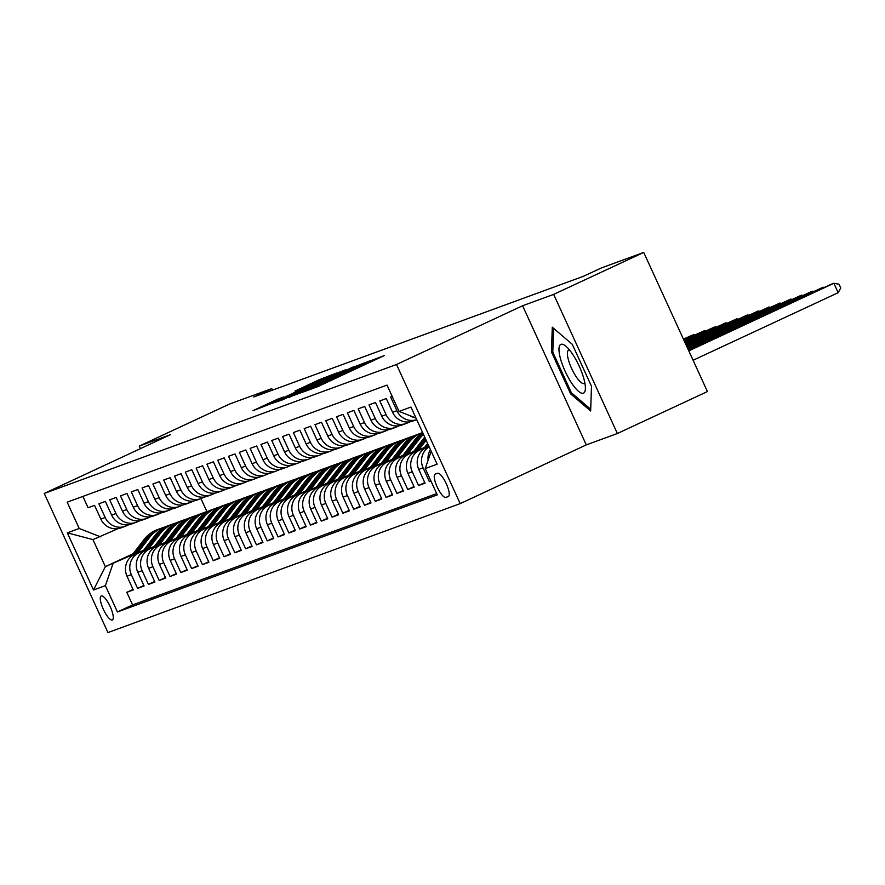 <?xml version="1.0" encoding="UTF-8"?>
<svg xmlns="http://www.w3.org/2000/svg" width="885" height="885" viewBox="0 0 885 885"><rect width="100%" height="100%" fill="white"/><g stroke="black" fill="none" stroke-linecap="round" stroke-linejoin="round"><path stroke-width="1.33" d="M303.854 391.812L317.981 386.535L384.267 355.582L369.631 361.168L303.854 391.812M112.284 619.998A13.242 3.673 -115 0 0 112.362 619.965A13.242 3.673 -115 0 0 110.171 606.557A13.242 3.673 -115 0 0 101.266 595.937A13.242 3.673 -115 0 0 101.189 595.97A13.242 3.673 -115 0 0 103.39 609.378A13.242 3.673 -115 0 0 112.284 619.998M278.023 399.024L252.933 410.684L270.202 404.025L336.488 373.072L319.219 379.731L295.015 391.081L321.498 379.986L279.594 399.5L266.883 405.065L283.532 397.022L278.023 399.024L278.266 399.555M170.34 434.712L139.277 446.073L229.348 404.124L271.761 388.603L253.741 396.989L583.303 276.352L601.324 267.967L643.727 252.435L553.667 294.384L522.604 305.756L396.502 364.498L44.25 493.443L170.34 434.712M288.554 397.299L303.19 391.944L369.476 360.991L352.208 367.651L288.687 397.608M282.105 400.02L272.06 403.339L335.714 373.691L345.825 369.653L318.456 382.94L353.248 366.932L282.105 400.02M133.049 589.41L126.809 592.319L133.292 589.952L127.009 576.223L131.323 574.642A16.55 15.897 -110.1 0 1 138.845 552.893L143.116 550.901M143.846 585.461L137.606 588.37L144.089 585.992L137.806 572.263L142.131 570.681A16.55 15.897 -110.1 0 1 149.654 548.932L153.924 546.952M154.654 581.5L148.415 584.41L154.897 582.042L148.614 568.314L152.939 566.732A16.55 15.897 -110.1 0 1 160.462 544.983L164.732 542.992M165.462 577.551L159.223 580.46L165.705 578.082L159.422 564.353L163.747 562.772A16.55 15.897 -110.1 0 1 171.27 541.023L175.529 539.031M176.27 573.591L170.031 576.5L176.513 574.122L170.23 560.404L174.544 558.822A16.55 15.897 -110.1 0 1 182.078 537.062L186.337 535.082M187.067 569.641L180.828 572.54L187.31 570.172L181.027 556.444L185.352 554.862A16.55 15.897 -110.1 0 1 192.875 533.113L197.145 531.122M197.875 565.681L191.636 568.59L198.118 566.212L191.835 552.494L196.16 550.913A16.55 15.897 -110.1 0 1 203.683 529.153L207.953 527.172M208.683 561.732L202.444 564.63L208.926 562.263L202.643 548.534L206.968 546.952A16.55 15.897 -110.1 0 1 214.491 525.203L218.75 523.212M219.491 557.771L213.252 560.681L219.734 558.302L213.451 544.585L217.765 543.003A16.55 15.897 -110.1 0 1 225.299 521.243L229.558 519.263M230.288 553.822L224.049 556.72L230.531 554.353L224.248 540.624L228.573 539.042A16.55 15.897 -110.1 0 1 236.096 517.294L240.366 515.302M241.096 549.862L234.857 552.771L241.339 550.393L235.056 536.675L239.381 535.082A16.55 15.897 -110.1 0 1 246.904 513.333L251.174 511.353M251.904 545.901L245.665 548.811L252.148 546.443L245.864 532.715L250.189 531.133A16.55 15.897 -110.1 0 1 257.712 509.384L261.971 507.393M262.712 541.952L256.473 544.861L262.956 542.483L256.672 528.754L260.986 527.172A16.55 15.897 -110.1 0 1 268.52 505.423L272.779 503.432M273.509 537.991L267.27 540.901L273.753 538.523L267.469 524.805L271.795 523.223A16.55 15.897 -110.1 0 1 279.317 501.463L283.587 499.483M284.317 534.042L278.078 536.941L284.561 534.573L278.277 520.845L282.603 519.263A16.55 15.897 -110.1 0 1 290.125 497.514L294.395 495.523M295.125 530.082L288.886 532.991L295.369 530.613L289.085 516.895L293.411 515.313A16.55 15.897 -110.1 0 1 300.933 493.553L305.192 491.573M305.933 526.133L299.694 529.031L306.177 526.663L299.893 512.935L304.208 511.353A16.55 15.897 -110.1 0 1 311.741 489.604L316 487.613M316.73 522.172L310.491 525.082L316.974 522.703L310.69 508.986L315.016 507.404A16.55 15.897 -110.1 0 1 322.538 485.644L326.808 483.664M327.538 518.223L321.299 521.121L327.782 518.754L321.498 505.025L325.824 503.443A16.55 15.897 -110.1 0 1 333.346 481.694L337.616 479.703M338.347 514.262L332.107 517.172L338.59 514.793L332.306 501.076L336.632 499.494A16.55 15.897 -110.1 0 1 344.154 477.734L348.413 475.754M349.155 510.302L342.915 513.212L349.398 510.844L343.115 497.116L347.429 495.534A16.55 15.897 -110.1 0 1 354.962 473.785L359.221 471.793M359.952 506.353L353.712 509.262L360.195 506.884L353.911 493.155L358.237 491.573A16.55 15.897 -110.1 0 1 365.759 469.824L370.03 467.844M370.76 502.392L364.52 505.302L371.003 502.934L364.72 489.206L369.045 487.624A16.55 15.897 -110.1 0 1 376.567 465.875L380.838 463.884M381.568 498.443L375.328 501.352L381.811 498.974L375.528 485.245L379.853 483.664A16.55 15.897 -110.1 0 1 387.376 461.915L391.635 459.923M392.376 494.483L386.137 497.392L392.619 495.014L386.336 481.296L390.65 479.714A16.55 15.897 -110.1 0 1 398.184 457.954L402.443 455.974M403.173 490.533L396.934 493.432L403.416 491.064L397.133 477.336L401.458 475.754A16.55 15.897 -110.1 0 1 408.981 454.005L413.251 452.014M413.981 486.573L407.742 489.482L414.224 487.104L407.941 473.387L412.266 471.805A16.55 15.897 -110.1 0 1 419.789 450.045L424.059 448.064M424.789 482.624L418.55 485.522L425.032 483.155L418.749 469.426L423.074 467.844A16.55 15.897 -110.1 0 1 429.17 446.859M430.862 480.865L429.358 481.573L430.918 480.998M392.188 396.391L390.617 396.967L396.9 410.695A16.55 15.897 -110.1 0 0 416.702 419.623L412.675 421.105A16.55 15.897 69.9 0 1 392.586 412.277L396.9 410.695M392.586 412.277L386.302 398.549L379.809 400.927L386.092 414.645A16.55 15.897 -110.1 0 0 406.193 423.472A16.55 15.897 -110.1 0 0 407.399 422.975L409.832 421.835M406.193 423.472L401.878 425.054A16.55 15.897 69.9 0 1 381.778 416.227L375.494 402.509L369.012 404.876L375.295 418.605A16.55 15.897 -110.1 0 0 395.396 427.433A16.55 15.897 -110.1 0 0 396.591 426.935L399.024 425.796M395.396 427.433L391.07 429.015A16.55 15.897 69.9 0 1 370.97 420.187L364.686 406.458L358.204 408.837L364.487 422.554A16.55 15.897 -110.1 0 0 384.588 431.382A16.55 15.897 -110.1 0 0 385.783 430.884L388.216 429.756M384.588 431.382L380.262 432.964A16.55 15.897 69.9 0 1 360.162 424.136L353.878 410.419L347.396 412.786L353.679 426.515A16.55 15.897 -110.1 0 0 373.78 435.343A16.55 15.897 -110.1 0 0 374.974 434.845L377.419 433.705M373.78 435.343L369.454 436.924A16.55 15.897 69.9 0 1 349.365 428.097L343.081 414.368L336.588 416.747L342.871 430.464A16.55 15.897 -110.1 0 0 362.972 439.292A16.55 15.897 -110.1 0 0 364.177 438.794L366.611 437.666M362.972 439.292L358.657 440.874A16.55 15.897 69.9 0 1 338.557 432.046L332.273 418.328L325.791 420.696L332.074 434.424A16.55 15.897 -110.1 0 0 352.175 443.252A16.55 15.897 -110.1 0 0 353.369 442.754L355.803 441.615M352.175 443.252L347.849 444.834A16.55 15.897 69.9 0 1 327.749 436.006L321.465 422.278L314.983 424.656L321.266 438.385A16.55 15.897 -110.1 0 0 341.367 447.202A16.55 15.897 -110.1 0 0 342.561 446.704L344.995 445.575M341.367 447.202L337.041 448.784A16.55 15.897 69.9 0 1 316.941 439.967L310.657 426.238L304.174 428.617L310.458 442.334A16.55 15.897 -110.1 0 0 330.559 451.162A16.55 15.897 -110.1 0 0 331.753 450.664L334.198 449.525M330.559 451.162L326.233 452.744A16.55 15.897 69.9 0 1 306.144 443.916L299.86 430.198L293.366 432.566L299.65 446.294A16.55 15.897 -110.1 0 0 319.75 455.111A16.55 15.897 -110.1 0 0 320.956 454.613L323.39 453.485M319.75 455.111L315.436 456.693A16.55 15.897 69.9 0 1 295.336 447.876L289.052 434.148L282.569 436.526L288.853 450.244A16.55 15.897 -110.1 0 0 308.953 459.072A16.55 15.897 -110.1 0 0 310.148 458.574L312.582 457.434M308.953 459.072L304.628 460.654A16.55 15.897 69.9 0 1 284.527 451.826L278.244 438.108L271.761 440.476L278.045 454.204A16.55 15.897 -110.1 0 0 298.145 463.032A16.55 15.897 -110.1 0 0 299.34 462.534L301.774 461.395M298.145 463.032L293.82 464.614A16.55 15.897 69.9 0 1 273.719 455.786L267.436 442.058L260.953 444.436L267.237 458.153A16.55 15.897 -110.1 0 0 287.337 466.981A16.55 15.897 -110.1 0 0 288.532 466.483L290.977 465.355M287.337 466.981L283.012 468.563A16.55 15.897 69.9 0 1 262.922 459.735L256.639 446.018L250.145 448.385L256.429 462.114A16.55 15.897 -110.1 0 0 276.529 470.942A16.55 15.897 -110.1 0 0 277.735 470.444L280.169 469.304M276.529 470.942L272.215 472.524A16.55 15.897 69.9 0 1 252.114 463.696L245.831 449.967L239.348 452.346L245.632 466.063A16.55 15.897 -110.1 0 0 265.732 474.891A16.55 15.897 -110.1 0 0 266.927 474.393L269.361 473.265M265.732 474.891L261.407 476.473A16.55 15.897 69.9 0 1 241.306 467.645L235.023 453.928L228.54 456.295L234.824 470.023A16.55 15.897 -110.1 0 0 254.924 478.851A16.55 15.897 -110.1 0 0 256.119 478.354L258.553 477.214M254.924 478.851L250.599 480.433A16.55 15.897 69.9 0 1 230.498 471.605L224.215 457.877L217.732 460.255L224.016 473.984A16.55 15.897 -110.1 0 0 244.116 482.801A16.55 15.897 -110.1 0 0 245.311 482.303L247.756 481.174M244.116 482.801L239.791 484.383A16.55 15.897 69.9 0 1 219.69 475.566L213.407 461.837L206.924 464.205L213.208 477.933A16.55 15.897 -110.1 0 0 233.308 486.761A16.55 15.897 -110.1 0 0 234.514 486.263L236.948 485.124M233.308 486.761L228.994 488.343A16.55 15.897 69.9 0 1 208.893 479.515L202.61 465.787L196.127 468.165L202.411 481.894A16.55 15.897 -110.1 0 0 222.511 490.71A16.55 15.897 -110.1 0 0 223.706 490.213L226.14 489.084M222.511 490.71L218.186 492.292A16.55 15.897 69.9 0 1 198.085 483.476L191.802 469.747L185.319 472.125L191.602 485.843A16.55 15.897 -110.1 0 0 211.703 494.671A16.55 15.897 -110.1 0 0 212.898 494.173L215.332 493.034M211.703 494.671L207.378 496.253A16.55 15.897 69.9 0 1 187.277 487.425L180.994 473.707L174.511 476.075L180.794 489.803A16.55 15.897 -110.1 0 0 200.895 498.631A16.55 15.897 -110.1 0 0 202.09 498.133L204.535 496.994M200.895 498.631L196.57 500.213A16.55 15.897 69.9 0 1 176.469 491.385L170.185 477.657L163.703 480.035L169.986 493.753A16.55 15.897 -110.1 0 0 190.087 502.58A16.55 15.897 -110.1 0 0 191.293 502.083L193.726 500.943M190.087 502.58L185.773 504.162A16.55 15.897 69.9 0 1 165.672 495.334L159.388 481.617L152.906 483.984L159.189 497.713A16.55 15.897 -110.1 0 0 179.29 506.541A16.55 15.897 -110.1 0 0 180.485 506.043L182.918 504.904M179.29 506.541L174.964 508.123A16.55 15.897 69.9 0 1 154.864 499.295L148.58 485.566L142.098 487.945L148.381 501.662A16.55 15.897 -110.1 0 0 168.482 510.49A16.55 15.897 -110.1 0 0 169.677 509.992L172.11 508.864M168.482 510.49L164.156 512.072A16.55 15.897 69.9 0 1 144.056 503.244L137.772 489.527L131.29 491.894L137.573 505.623A16.55 15.897 -110.1 0 0 157.674 514.451A16.55 15.897 -110.1 0 0 158.869 513.953L161.313 512.813M157.674 514.451L153.348 516.032A16.55 15.897 69.9 0 1 133.248 507.205L126.964 493.476L120.482 495.854L126.765 509.572A16.55 15.897 -110.1 0 0 146.866 518.4A16.55 15.897 -110.1 0 0 148.072 517.902L150.505 516.774M146.866 518.4L142.551 519.982A16.55 15.897 69.9 0 1 122.451 511.165L116.167 497.436L109.685 499.804L115.968 513.532A16.55 15.897 -110.1 0 0 136.058 522.36A16.55 15.897 -110.1 0 0 137.263 521.862L139.697 520.723M136.058 522.36L131.743 523.942A16.55 15.897 69.9 0 1 111.643 515.114L105.359 501.386L98.877 503.764L105.16 517.493A16.55 15.897 -110.1 0 0 125.261 526.309A16.55 15.897 -110.1 0 0 126.455 525.812L128.889 524.683M127.009 576.223A16.55 15.897 69.9 0 1 134.531 554.475L143.636 550.227M137.806 572.263A16.55 15.897 69.9 0 1 145.339 550.514L154.432 546.277M148.614 568.314A16.55 15.897 69.9 0 1 156.136 546.565L165.241 542.317M159.422 564.353A16.55 15.897 69.9 0 1 166.944 542.605L176.049 538.368M170.23 560.404A16.55 15.897 69.9 0 1 177.752 538.644L186.857 534.407M181.027 556.444A16.55 15.897 69.9 0 1 188.56 534.695L197.654 530.458M191.835 552.494A16.55 15.897 69.9 0 1 199.357 530.735L208.462 526.498M202.643 548.534A16.55 15.897 69.9 0 1 210.165 526.785L219.27 522.548M213.451 544.585A16.55 15.897 69.9 0 1 220.973 522.825L230.078 518.588M224.248 540.624A16.55 15.897 69.9 0 1 231.781 518.875L240.875 514.627M235.056 536.675A16.55 15.897 69.9 0 1 242.578 514.915L251.683 510.678M245.864 532.715A16.55 15.897 69.9 0 1 253.387 510.966L262.491 506.718M256.672 528.754A16.55 15.897 69.9 0 1 264.195 507.005L273.299 502.769M267.469 524.805A16.55 15.897 69.9 0 1 275.003 503.056L284.096 498.808M278.277 520.845A16.55 15.897 69.9 0 1 285.8 499.096L294.904 494.859M289.085 516.895A16.55 15.897 69.9 0 1 296.608 495.135L305.712 490.898M299.893 512.935A16.55 15.897 69.9 0 1 307.416 491.186L316.52 486.949M310.69 508.986A16.55 15.897 69.9 0 1 318.224 487.226L327.317 482.989M321.498 505.025A16.55 15.897 69.9 0 1 329.021 483.276L338.125 479.039M332.306 501.076A16.55 15.897 69.9 0 1 339.829 479.316L348.933 475.079M343.115 497.116A16.55 15.897 69.9 0 1 350.637 475.367L359.741 471.119M353.911 493.155A16.55 15.897 69.9 0 1 361.445 471.406L370.538 467.169M364.72 489.206A16.55 15.897 69.9 0 1 372.242 467.457L381.346 463.209M375.528 485.245A16.55 15.897 69.9 0 1 383.05 463.497L392.155 459.26M386.336 481.296A16.55 15.897 69.9 0 1 393.858 459.536L402.963 455.299M397.133 477.336A16.55 15.897 69.9 0 1 404.666 455.587L413.76 451.35M407.941 473.387A16.55 15.897 69.9 0 1 415.463 451.627L424.568 447.39M418.749 469.426A16.55 15.897 69.9 0 1 426.271 447.677L428.971 446.416M437.599 473.254L435.221 474.128A12.821 3.551 -115 0 0 435.143 474.161A12.821 3.551 -115 0 0 437.267 487.148A12.821 3.551 -115 0 0 445.896 497.436L448.264 496.573A12.821 3.551 -115 0 0 448.341 496.54A12.821 3.551 -115 0 0 446.217 483.553A12.821 3.551 -115 0 0 437.599 473.254M396.502 364.498L460.2 503.62L107.948 632.565L44.25 493.443M126.809 592.319L132.573 604.92L117.439 611.966L437.278 494.881L425.231 468.563L431.205 451.295M117.439 611.966L105.392 585.649L93.5 589.996L67.337 532.847L79.219 528.489L67.171 502.171L387.01 385.086L399.058 411.414L410.95 407.056L437.113 464.216L425.231 468.563M415.496 417.842A16.55 15.897 -110.1 0 1 409.666 415.552M82.891 496.419L88.069 507.724L94.551 505.346L100.835 519.075A16.55 15.897 69.9 0 0 120.935 527.891L125.261 526.309M428.097 460.255A16.55 15.897 -110.1 0 1 430.442 449.635M429.358 481.573L423.074 467.844M418.55 485.522L412.266 471.805M407.742 489.482L401.458 475.754M396.934 493.432L390.65 479.714M386.137 497.392L379.853 483.664M375.328 501.352L369.045 487.624M364.52 505.302L358.237 491.573M353.712 509.262L347.429 495.534M342.915 513.212L336.632 499.494M332.107 517.172L325.824 503.443M321.299 521.121L315.016 507.404M310.491 525.082L304.208 511.353M299.694 529.031L293.411 515.313M288.886 532.991L282.603 519.263M278.078 536.941L271.795 523.223M267.27 540.901L260.986 527.172M256.473 544.861L250.189 531.133M245.665 548.811L239.381 535.082M234.857 552.771L228.573 539.042M224.049 556.72L217.765 543.003M213.252 560.681L206.968 546.952M202.444 564.63L196.16 550.913M191.636 568.59L185.352 554.862M180.828 572.54L174.544 558.822M170.031 576.5L163.747 562.772M159.223 580.46L152.939 566.732M148.415 584.41L142.131 570.681M137.606 588.37L131.323 574.642M132.573 604.92L436.681 493.598M133.215 553.689L105.348 566.665L132.307 554.862M522.604 305.756L586.29 444.889L617.365 433.517L553.667 294.384M617.365 433.517L707.425 391.557L643.727 252.435M139.277 446.073L140.45 448.629M586.29 444.889L460.2 503.62M272.458 390.141L271.761 388.603M118.092 528.633L92.958 539.584L105.348 566.665L93.5 589.996M200.95 498.609L206.88 511.552M415.961 418.019L399.058 411.414M79.219 528.489L100.514 536.819M112.915 563.889L105.392 585.649M67.337 532.847L92.958 539.584M552.284 327.196L551.443 351.964L570.626 393.858L590.649 410.994L591.479 386.225L572.296 344.331L552.284 327.196M571.953 393.239L570.626 393.858M552.815 351.323L551.443 351.964M302.371 392.099L363.315 363.746L308.765 388.637L300.336 392.807L302.46 392.287M290.59 395.451L313.655 385.196L290.59 395.451M693.099 360.261L838.172 292.692L833.869 283.288L831.159 284.273L688.696 350.637M688.795 350.858L833.869 283.288L839.024 284.218L840.75 287.979L838.172 292.692M583.381 393.194A26.882 7.456 -115 0 0 585.394 388.294A26.882 7.456 -115 0 0 578.945 365.605A26.882 7.456 -115 0 0 565.725 346.068A26.882 7.456 -115 0 0 560.99 344.32A26.882 7.456 -115 0 0 565.161 371.324A26.882 7.456 -115 0 0 583.381 393.194M569.486 349.951A18.408 5.1 -115 0 0 568.789 350.04A18.408 5.1 -115 0 0 568.679 350.084A18.408 5.1 -115 0 0 571.732 368.724A18.408 5.1 -115 0 0 584.111 383.504A18.408 5.1 -115 0 0 584.222 383.459A18.408 5.1 -115 0 0 584.841 382.928M590.704 409.29L571.378 392.752L552.793 352.153L553.59 328.313M428.639 453.728A10.963 10.531 -110.1 0 1 429.513 451.372M688.386 349.973L823.061 287.238L688.287 349.752M823.36 287.913L823.061 287.238L824.311 287.47M417.831 457.689A10.963 10.531 -110.1 0 1 418.705 455.332M422.3 450.354L427.599 443.44M427.035 447.323L428.506 445.409M428.152 444.646L425.552 448.031M687.977 349.077L812.253 291.198L687.877 348.856M812.563 291.862L812.253 291.198L813.503 291.419M418.528 450.211L426.15 440.265M407.023 461.638A10.963 10.531 -110.1 0 1 407.897 459.282M411.492 454.315L424.7 437.09M416.227 451.273L425.596 439.06M425.254 438.296L414.744 451.992M687.579 348.192L801.445 295.159L687.468 347.971M801.755 295.822L801.445 295.159L802.695 295.38M407.719 454.16L419.678 438.573A31.65 30.4 -110.1 0 1 423.495 434.458M396.214 465.599A10.963 10.531 -110.1 0 1 397.088 463.242M400.684 458.264L414.28 440.542A31.65 30.4 -110.1 0 1 422.82 432.997M405.418 455.233L417.631 439.325A31.65 30.4 -110.1 0 1 423.174 433.772M423.019 433.429A31.65 30.4 69.9 0 0 416.326 439.79L403.947 455.941M687.169 347.307L790.648 299.108L687.07 347.086M790.947 299.772L790.648 299.108L791.887 299.34M396.911 458.12L408.881 442.522A31.65 30.4 -110.1 0 1 422.145 432.743A31.65 30.4 -110.1 0 1 422.621 432.566M385.417 469.548A10.963 10.531 -110.1 0 1 386.291 467.191M389.876 462.224L403.471 444.502A31.65 30.4 -110.1 0 1 416.735 434.723L418.793 433.971A31.65 30.4 69.9 0 0 405.529 443.75L393.139 459.901M394.61 459.193L406.823 443.274A31.65 30.4 -110.1 0 1 420.087 433.495L422.145 432.743M419.446 433.738A31.65 30.4 69.9 0 0 418.793 433.971M686.76 346.422L779.84 303.068L686.66 346.201M780.139 303.732L779.84 303.068L781.09 303.29M386.103 462.07L398.073 446.483A31.65 30.4 -110.1 0 1 411.337 436.703A31.65 30.4 -110.1 0 1 414.091 435.84M374.609 473.508A10.963 10.531 -110.1 0 1 375.483 471.152M379.079 466.174L392.663 448.452A31.65 30.4 -110.1 0 1 405.938 438.672L407.985 437.92A31.65 30.4 69.9 0 0 394.721 447.71L382.331 463.851M383.813 463.143L396.015 447.235A31.65 30.4 -110.1 0 1 409.279 437.444L411.337 436.703M408.638 437.699A31.65 30.4 69.9 0 0 407.985 437.92M686.351 345.526L769.032 307.018L686.251 345.305M769.342 307.681L769.032 307.018L770.282 307.25M375.306 466.03L387.265 450.432A31.65 30.4 -110.1 0 1 400.529 440.653A31.65 30.4 -110.1 0 1 403.283 439.801M363.801 477.457A10.963 10.531 -110.1 0 1 364.675 475.101M368.271 470.134L381.866 452.412A31.65 30.4 -110.1 0 1 395.13 442.633L397.177 441.88A31.65 30.4 69.9 0 0 383.913 451.66L371.523 467.811M373.005 467.103L385.207 451.184A31.65 30.4 -110.1 0 1 398.482 441.405L400.529 440.653M397.83 441.648A31.65 30.4 69.9 0 0 397.177 441.88M685.941 344.641L758.224 310.978L685.842 344.42M758.533 311.642L758.224 310.978L759.474 311.199M364.498 469.979L376.457 454.392A31.65 30.4 -110.1 0 1 389.732 444.613A31.65 30.4 -110.1 0 1 392.475 443.75M352.993 481.418A10.963 10.531 -110.1 0 1 353.867 479.062M357.463 474.083L371.058 456.372A31.65 30.4 -110.1 0 1 384.322 446.582L386.38 445.83A31.65 30.4 69.9 0 0 373.105 455.62L360.726 471.771M362.197 471.052L374.41 455.144A31.65 30.4 -110.1 0 1 387.674 445.365L389.732 444.613M387.033 445.609A31.65 30.4 69.9 0 0 386.38 445.83M685.543 343.756L747.427 314.927L685.444 343.535M747.725 315.602L747.427 314.927L748.666 315.16M353.69 473.94L365.66 458.341A31.65 30.4 -110.1 0 1 378.924 448.562A31.65 30.4 -110.1 0 1 381.667 447.71M342.196 485.378A10.963 10.531 -110.1 0 1 343.07 483.011M346.654 478.044L360.25 460.322A31.65 30.4 -110.1 0 1 373.514 450.542L375.572 449.79A31.65 30.4 69.9 0 0 362.308 459.569L349.918 475.721M351.389 475.013L363.602 459.094A31.65 30.4 -110.1 0 1 376.866 449.315L378.924 448.562M376.225 449.558A31.65 30.4 69.9 0 0 375.572 449.79M685.134 342.871L736.619 318.888L685.034 342.639M736.917 319.551L736.619 318.888L737.869 319.109M342.882 477.9L354.852 462.302A31.65 30.4 -110.1 0 1 368.116 452.523A31.65 30.4 -110.1 0 1 370.87 451.66M331.388 489.328A10.963 10.531 -110.1 0 1 332.262 486.971M335.858 481.993L349.442 464.282A31.65 30.4 -110.1 0 1 362.717 454.503L364.764 453.751A31.65 30.4 69.9 0 0 351.5 463.53L339.11 479.681M340.592 478.962L352.794 463.054A31.65 30.4 -110.1 0 1 366.058 453.275L368.116 452.523M365.416 453.518A31.65 30.4 69.9 0 0 364.764 453.751M684.725 341.975L725.811 322.837L684.625 341.754M726.12 323.512L725.811 322.837L727.061 323.069M332.085 481.849L344.044 466.251A31.65 30.4 -110.1 0 1 357.308 456.472A31.65 30.4 -110.1 0 1 360.062 455.62M320.58 493.288A10.963 10.531 -110.1 0 1 321.454 490.921M325.049 485.953L338.645 468.231A31.65 30.4 -110.1 0 1 351.909 458.452L353.956 457.7A31.65 30.4 69.9 0 0 340.692 467.479L328.302 483.63M329.784 482.922L341.986 467.003A31.65 30.4 -110.1 0 1 355.261 457.224L357.308 456.472M354.608 457.468A31.65 30.4 69.9 0 0 353.956 457.7M684.315 341.09L715.003 326.797L684.216 340.869M715.312 327.461L715.003 326.797L716.253 327.019M321.277 485.81L333.236 470.212A31.65 30.4 -110.1 0 1 346.511 460.432A31.65 30.4 -110.1 0 1 349.254 459.58M309.772 497.237A10.963 10.531 -110.1 0 1 310.646 494.881M314.241 489.903L327.837 472.192A31.65 30.4 -110.1 0 1 341.101 462.412L343.159 461.66A31.65 30.4 69.9 0 0 329.884 471.44L317.494 487.591M318.976 486.872L331.189 470.964A31.65 30.4 -110.1 0 1 344.453 461.185L346.511 460.432M343.811 461.428A31.65 30.4 69.9 0 0 343.159 461.66M683.917 340.205L704.206 330.758L683.817 339.984M704.504 331.421L704.206 330.758L705.445 330.979M310.469 489.759L322.428 474.172A31.65 30.4 -110.1 0 1 335.703 464.382A31.65 30.4 -110.1 0 1 338.446 463.53M298.975 501.198A10.963 10.531 -110.1 0 1 299.849 498.841M303.433 493.863L317.029 476.141A31.65 30.4 -110.1 0 1 330.293 466.362L332.351 465.61A31.65 30.4 69.9 0 0 319.087 475.389L306.697 491.54M308.168 490.832L320.381 474.924A31.65 30.4 -110.1 0 1 333.645 465.134L335.703 464.382M333.003 465.377A31.65 30.4 69.9 0 0 332.351 465.61M683.508 339.309L693.397 334.707L683.408 339.088M693.696 335.371L693.397 334.707L694.648 334.939M299.661 493.719L311.631 478.121A31.65 30.4 -110.1 0 1 324.895 468.342A31.65 30.4 -110.1 0 1 327.649 467.49M288.167 505.147A10.963 10.531 -110.1 0 1 289.041 502.791M292.636 497.824L306.221 480.101A31.65 30.4 -110.1 0 1 319.496 470.322L321.543 469.57A31.65 30.4 69.9 0 0 308.279 479.349L295.889 495.5M297.371 494.781L309.573 478.873A31.65 30.4 -110.1 0 1 322.837 469.094L324.895 468.342M322.195 469.338A31.65 30.4 69.9 0 0 321.543 469.57M683.839 338.889L683.264 338.789M288.864 497.669L300.823 482.082A31.65 30.4 -110.1 0 1 314.087 472.291A31.65 30.4 -110.1 0 1 316.841 471.44M277.359 509.107A10.963 10.531 -110.1 0 1 278.233 506.751M281.828 501.773L295.424 484.051A31.65 30.4 -110.1 0 1 308.688 474.272L310.735 473.519A31.65 30.4 69.9 0 0 297.471 483.31L285.081 499.45M286.563 498.742L298.765 482.834A31.65 30.4 -110.1 0 1 312.04 473.044L314.087 472.291M311.387 473.298A31.65 30.4 69.9 0 0 310.735 473.519M278.056 501.629L290.014 486.031A31.65 30.4 -110.1 0 1 303.29 476.252A31.65 30.4 -110.1 0 1 306.033 475.4M266.551 513.057A10.963 10.531 -110.1 0 1 267.425 510.7M271.02 505.733L284.616 488.011A31.65 30.4 -110.1 0 1 297.88 478.232L299.938 477.48A31.65 30.4 69.9 0 0 286.663 487.259L274.273 503.41M275.755 502.702L287.968 486.783A31.65 30.4 -110.1 0 1 301.232 477.004L303.29 476.252M300.59 477.247A31.65 30.4 69.9 0 0 299.938 477.48M267.248 505.578L279.206 489.991A31.65 30.4 -110.1 0 1 292.481 480.212A31.65 30.4 -110.1 0 1 295.225 479.349M255.754 517.017A10.963 10.531 -110.1 0 1 256.628 514.661M260.212 509.683L273.808 491.971A31.65 30.4 -110.1 0 1 287.072 482.181L289.13 481.429A31.65 30.4 69.9 0 0 275.866 491.219L263.476 507.37M264.947 506.651L277.16 490.744A31.65 30.4 -110.1 0 1 290.424 480.964L292.481 480.212M289.782 481.208A31.65 30.4 69.9 0 0 289.13 481.429M256.44 509.539L268.409 493.941A31.65 30.4 -110.1 0 1 281.673 484.161A31.65 30.4 -110.1 0 1 284.428 483.31M244.946 520.977A10.963 10.531 -110.1 0 1 245.82 518.61M249.415 513.643L263 495.921A31.65 30.4 -110.1 0 1 276.275 486.142L278.321 485.389A31.65 30.4 69.9 0 0 265.058 495.169L252.667 511.32M254.15 510.612L266.352 494.693A31.65 30.4 -110.1 0 1 279.616 484.914L281.673 484.161M278.974 485.157A31.65 30.4 69.9 0 0 278.321 485.389M245.643 513.488L257.601 497.901A31.65 30.4 -110.1 0 1 270.865 488.122A31.65 30.4 -110.1 0 1 273.62 487.259M234.138 524.927A10.963 10.531 -110.1 0 1 235.012 522.57M238.607 517.592L252.203 499.881A31.65 30.4 -110.1 0 1 265.467 490.091L267.513 489.35A31.65 30.4 69.9 0 0 254.249 499.129L241.859 515.28M243.342 514.561L255.544 498.653A31.65 30.4 -110.1 0 1 268.819 488.874L270.865 488.122M268.166 489.117A31.65 30.4 69.9 0 0 267.513 489.35M234.835 517.448L246.793 501.85A31.65 30.4 -110.1 0 1 260.068 492.071A31.65 30.4 -110.1 0 1 262.812 491.219M223.33 528.887A10.963 10.531 -110.1 0 1 224.204 526.52M227.799 521.553L241.395 503.83A31.65 30.4 -110.1 0 1 254.659 494.051L256.716 493.299A31.65 30.4 69.9 0 0 243.441 503.078L231.051 519.23M232.534 518.522L244.747 502.603A31.65 30.4 -110.1 0 1 258.011 492.823L260.068 492.071M257.369 493.067A31.65 30.4 69.9 0 0 256.716 493.299M224.027 521.409L235.985 505.811A31.65 30.4 -110.1 0 1 249.26 496.031A31.65 30.4 -110.1 0 1 252.004 495.169M212.522 532.836A10.963 10.531 -110.1 0 1 213.407 530.48M216.991 525.502L230.587 507.791A31.65 30.4 -110.1 0 1 243.851 498.012L245.908 497.259A31.65 30.4 69.9 0 0 232.644 507.039L220.254 523.19M221.726 522.471L233.939 506.563A31.65 30.4 -110.1 0 1 247.203 496.784L249.26 496.031M246.561 497.027A31.65 30.4 69.9 0 0 245.908 497.259M213.219 525.358L225.188 509.771A31.65 30.4 -110.1 0 1 238.452 499.981A31.65 30.4 -110.1 0 1 241.207 499.129M201.725 536.797A10.963 10.531 -110.1 0 1 202.599 534.44M206.194 529.462L219.779 511.74A31.65 30.4 -110.1 0 1 233.054 501.961L235.1 501.209A31.65 30.4 69.9 0 0 221.836 510.988L209.446 527.139M210.929 526.431L223.131 510.512A31.65 30.4 -110.1 0 1 236.395 500.733L238.452 499.981M235.753 500.976A31.65 30.4 69.9 0 0 235.1 501.209M202.422 529.318L214.38 513.72A31.65 30.4 -110.1 0 1 227.644 503.941A31.65 30.4 -110.1 0 1 230.399 503.089M190.917 540.746A10.963 10.531 -110.1 0 1 191.791 538.39M195.386 533.423L208.982 515.701A31.65 30.4 -110.1 0 1 222.246 505.921L224.292 505.169A31.65 30.4 69.9 0 0 211.028 514.948L198.638 531.1M200.121 530.38L212.323 514.473A31.65 30.4 -110.1 0 1 225.598 504.693L227.644 503.941M224.945 504.937A31.65 30.4 69.9 0 0 224.292 505.169M191.614 533.268L203.572 517.681A31.65 30.4 -110.1 0 1 216.836 507.89A31.65 30.4 -110.1 0 1 219.591 507.039M180.109 544.706A10.963 10.531 -110.1 0 1 180.982 542.35M184.578 537.372L198.174 519.65A31.65 30.4 -110.1 0 1 211.438 509.871L213.495 509.118A31.65 30.4 69.9 0 0 200.22 518.898L187.83 535.049M189.313 534.341L201.526 518.433A31.65 30.4 -110.1 0 1 214.789 508.643L216.836 507.89M214.148 508.897A31.65 30.4 69.9 0 0 213.495 509.118M180.805 537.228L192.764 521.63A31.65 30.4 -110.1 0 1 206.039 511.851A31.65 30.4 -110.1 0 1 208.783 510.999M169.3 548.656A10.963 10.531 -110.1 0 1 170.185 546.299M173.77 541.332L187.366 523.61A31.65 30.4 -110.1 0 1 200.63 513.831L202.687 513.079A31.65 30.4 69.9 0 0 189.423 522.858L177.033 539.009M178.505 538.301L190.718 522.382A31.65 30.4 -110.1 0 1 203.981 512.603L206.039 511.851M203.34 512.846A31.65 30.4 69.9 0 0 202.687 513.079M169.997 541.178L181.967 525.59A31.65 30.4 -110.1 0 1 195.231 515.811A31.65 30.4 -110.1 0 1 197.986 514.948M158.504 552.616A10.963 10.531 -110.1 0 1 159.377 550.26M162.973 545.282L176.557 527.56A31.65 30.4 -110.1 0 1 189.832 517.78L191.879 517.028A31.65 30.4 69.9 0 0 178.615 526.818L166.225 542.959M167.707 542.251L179.909 526.343A31.65 30.4 -110.1 0 1 193.173 516.552L195.231 515.811M192.532 516.807A31.65 30.4 69.9 0 0 191.879 517.028M159.2 545.138L171.159 529.54A31.65 30.4 -110.1 0 1 184.423 519.76A31.65 30.4 -110.1 0 1 187.177 518.909M147.695 556.577A10.963 10.531 -110.1 0 1 148.569 554.209M152.165 549.242L165.761 531.52A31.65 30.4 -110.1 0 1 179.024 521.741L181.071 520.988A31.65 30.4 69.9 0 0 167.807 530.768L155.417 546.919M156.899 546.211L169.101 530.292A31.65 30.4 -110.1 0 1 182.376 520.513L184.423 519.76M181.724 520.756A31.65 30.4 69.9 0 0 181.071 520.988M148.392 549.087L160.351 533.5A31.65 30.4 -110.1 0 1 173.615 523.721A31.65 30.4 -110.1 0 1 176.369 522.858M136.887 560.526A10.963 10.531 -110.1 0 1 137.761 558.169M141.357 553.191L154.952 535.48A31.65 30.4 -110.1 0 1 168.216 525.69L170.274 524.938A31.65 30.4 69.9 0 0 156.999 534.728L144.609 550.879M146.091 550.16L158.304 534.252A31.65 30.4 -110.1 0 1 171.568 524.473L173.615 523.721M170.927 524.716A31.65 30.4 69.9 0 0 170.274 524.938M137.584 553.048L149.543 537.449A31.65 30.4 -110.1 0 1 162.818 527.67A31.65 30.4 -110.1 0 1 165.561 526.818M126.079 564.486A10.963 10.531 -110.1 0 1 126.964 562.119M130.549 557.152L144.144 539.43A31.65 30.4 -110.1 0 1 157.408 529.65L159.466 528.898A31.65 30.4 69.9 0 0 146.202 538.677L133.812 554.829M135.283 554.121L147.496 538.202A31.65 30.4 -110.1 0 1 160.76 528.422L162.818 527.67M160.119 528.666A31.65 30.4 69.9 0 0 159.466 528.898M134.531 554.475L138.845 552.893M145.339 550.514L149.654 548.932M156.136 546.565L160.462 544.983M166.944 542.605L171.27 541.023M177.752 538.644L182.078 537.062M188.56 534.695L192.875 533.113M199.357 530.735L203.683 529.153M210.165 526.785L214.491 525.203M220.973 522.825L225.299 521.243M231.781 518.875L236.096 517.294M242.578 514.915L246.904 513.333M253.387 510.966L257.712 509.384M264.195 507.005L268.52 505.423M275.003 503.056L279.317 501.463M285.8 499.096L290.125 497.514M296.608 495.135L300.933 493.553M307.416 491.186L311.741 489.604M318.224 487.226L322.538 485.644M329.021 483.276L333.346 481.694M339.829 479.316L344.154 477.734M350.637 475.367L354.962 473.785M361.445 471.406L365.759 469.824M372.242 467.457L376.567 465.875M383.05 463.497L387.376 461.915M393.858 459.536L398.184 457.954M404.666 455.587L408.981 454.005M415.463 451.627L419.789 450.045M426.271 447.677L429.07 446.648M100.835 519.075L105.16 517.493M111.643 515.114L115.968 513.532M122.451 511.165L126.765 509.572M133.248 507.205L137.573 505.623M144.056 503.244L148.381 501.662M154.864 499.295L159.189 497.713M165.672 495.334L169.986 493.753M176.469 491.385L180.794 489.803M187.277 487.425L191.602 485.843M198.085 483.476L202.411 481.894M208.893 479.515L213.208 477.933M219.69 475.566L224.016 473.984M230.498 471.605L234.824 470.023M241.306 467.645L245.632 466.063M252.114 463.696L256.429 462.114M262.922 459.735L267.237 458.153M273.719 455.786L278.045 454.204M284.527 451.826L288.853 450.244M295.336 447.876L299.65 446.294M306.144 443.916L310.458 442.334M316.941 439.967L321.266 438.385M327.749 436.006L332.074 434.424M338.557 432.046L342.871 430.464M349.365 428.097L353.679 426.515M360.162 424.136L364.487 422.554M370.97 420.187L375.295 418.605M381.778 416.227L386.092 414.645M448.85 496.065L445.896 497.436M323.523 383.957L323.235 383.338M328.822 381.479L328.545 380.871M340.426 376.081L339.962 375.063M341.82 375.428L341.411 374.532M356.412 368.636L356.124 368.016M361.711 366.158L361.434 365.549M373.304 360.759L372.851 359.752M352.507 368.304L352.208 367.651M357.098 366.257L356.799 365.616M335.99 374.311L335.714 373.691M319.507 380.362L319.219 379.731M324.098 378.304L323.822 377.696M273.708 401.679L273.421 401.06M417.631 439.325L419.678 438.573M414.28 440.542L416.326 439.79M406.823 443.274L408.881 442.522M403.471 444.502L405.529 443.75M396.015 447.235L398.073 446.483M392.663 448.452L394.721 447.71M385.207 451.184L387.265 450.432M381.866 452.412L383.913 451.66M374.41 455.144L376.457 454.392M371.058 456.372L373.105 455.62M363.602 459.094L365.66 458.341M360.25 460.322L362.308 459.569M352.794 463.054L354.852 462.302M349.442 464.282L351.5 463.53M341.986 467.003L344.044 466.251M338.645 468.231L340.692 467.479M331.189 470.964L333.236 470.212M327.837 472.192L329.884 471.44M320.381 474.924L322.428 474.172M317.029 476.141L319.087 475.389M309.573 478.873L311.631 478.121M306.221 480.101L308.279 479.349M298.765 482.834L300.823 482.082M295.424 484.051L297.471 483.31M287.968 486.783L290.014 486.031M284.616 488.011L286.663 487.259M277.16 490.744L279.206 489.991M273.808 491.971L275.866 491.219M266.352 494.693L268.409 493.941M263 495.921L265.058 495.169M255.544 498.653L257.601 497.901M252.203 499.881L254.249 499.129M244.747 502.603L246.793 501.85M241.395 503.83L243.441 503.078M233.939 506.563L235.985 505.811M230.587 507.791L232.644 507.039M223.131 510.512L225.188 509.771M219.779 511.74L221.836 510.988M212.323 514.473L214.38 513.72M208.982 515.701L211.028 514.948M201.526 518.433L203.572 517.681M198.174 519.65L200.22 518.898M190.718 522.382L192.764 521.63M187.366 523.61L189.423 522.858M179.909 526.343L181.967 525.59M176.557 527.56L178.615 526.818M169.101 530.292L171.159 529.54M165.761 531.52L167.807 530.768M158.304 534.252L160.351 533.5M154.952 535.48L156.999 534.728M147.496 538.202L149.543 537.449M144.144 539.43L146.202 538.677M337.34 377.519L336.964 376.7M370.229 362.197L369.853 361.379"/></g></svg>
